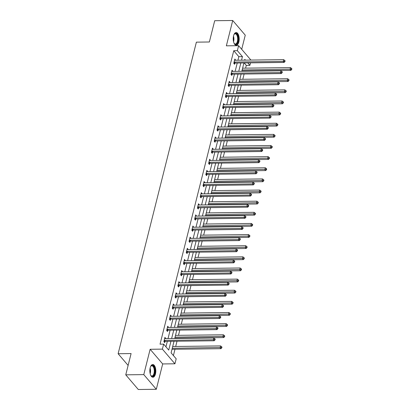 <?xml version="1.0" encoding="UTF-8"?>
<svg xmlns="http://www.w3.org/2000/svg" width="410" height="410" viewBox="0 0 410 410"><rect width="100%" height="100%" fill="white"/><g stroke="black" fill="none" stroke-linecap="round" stroke-linejoin="round"><path stroke-width="0.61" d="M155.467 373.976A6.37 2.988 89.3 0 0 152.745 364.516A6.37 2.988 89.3 0 0 150.178 367.79A6.37 2.988 89.3 0 0 152.899 377.251A6.37 2.988 89.3 0 0 155.467 373.976M238.856 41.984A6.37 2.988 89.3 0 0 236.134 32.528A6.37 2.988 89.3 0 0 233.567 35.803A6.37 2.988 89.3 0 0 236.288 45.264A6.37 2.988 89.3 0 0 238.856 41.984M174.014 341.258L171.103 352.851L176.182 358.796L174.926 363.793L162.391 349.125L163.646 344.133L168.73 350.078L170.934 341.294M162.678 363.942L150.137 349.279L143.777 374.612L125.752 374.832L138.293 389.5L156.312 389.28L162.678 363.942L174.926 363.793M241.705 49.308L245.257 35.168L232.721 20.5L226.356 45.833L238.61 45.684L250.91 60.07M250.52 62.853L249.895 65.344L247.794 62.889M245.6 68.147L246.292 65.39L249.895 65.344M173.404 355.547L174.988 349.258M175.69 346.465L177.007 341.222M177.704 338.429L177.786 338.122M178.483 335.334L179.8 330.086M180.502 327.298L180.579 326.99M181.281 324.202L182.599 318.954M183.301 316.166L183.378 315.859M184.08 313.071L185.397 307.823M186.094 305.035L186.171 304.722M186.873 301.934L188.19 296.686M188.892 293.898L188.969 293.591M189.671 290.803L190.988 285.555M191.69 282.767L191.767 282.459M192.464 279.671L193.786 274.423M194.483 271.635L194.56 271.328M195.262 268.54L196.58 263.292M197.282 260.504L197.359 260.191M198.061 257.403L199.378 252.155M200.08 249.367L200.157 249.06M200.854 246.272L202.176 241.024M202.873 238.236L202.95 237.928M203.652 235.14L204.969 229.892M205.671 227.104L205.748 226.797M206.45 224.003L207.767 218.761M208.464 215.967L208.546 215.66M209.243 212.872L210.561 207.624M211.263 204.836L211.34 204.528M212.042 201.74L213.359 196.492M214.061 193.704L214.138 193.397M214.84 190.609L216.157 185.361M216.854 182.573L216.931 182.26M217.633 179.472L218.95 174.224M219.652 171.436L219.729 171.129M220.431 168.341L221.748 163.093M222.451 160.305L222.527 159.997M223.224 157.209L224.547 151.961M225.244 149.173L225.321 148.866M226.023 146.073L227.34 140.83M228.042 138.042L228.119 137.729M228.821 134.941L230.138 129.693M230.84 126.905L230.917 126.598M231.614 123.81L232.936 118.562M233.633 115.774L233.71 115.466M234.412 112.678L235.729 107.43M236.432 104.642L236.508 104.335M237.211 101.542L238.528 96.299M239.225 93.506L239.307 93.198M240.004 90.41L241.321 85.162M242.023 82.374L242.1 82.067M242.802 79.279L244.119 74.031M244.821 71.243L244.898 70.935M143.777 374.612L156.312 389.28M125.752 374.832L131.097 353.569L118.121 353.728L196.385 42.148L209.361 41.989L214.702 20.72L232.721 20.5M118.121 353.728L128.12 365.423M246.292 65.39L244.186 62.93M237.943 60.229L238.835 56.667L233.751 50.722L160.043 344.174L163.646 344.133M165.953 346.829L167.331 341.34M168.033 338.552L170.129 330.209M170.826 327.416L172.923 319.072M173.625 316.284L175.721 307.941M176.423 305.153L178.514 296.809M179.216 294.021L181.312 285.673M182.014 282.885L184.111 274.541M184.808 271.753L186.904 263.41M187.606 260.622L189.702 252.278M190.404 249.485L192.5 241.141M193.197 238.353L195.293 230.01M195.995 227.222L198.091 218.878M198.794 216.09L200.89 207.747M201.587 204.954L203.683 196.61M204.385 193.822L206.481 185.479M207.183 182.691L209.274 174.347M209.976 171.559L212.072 163.211M212.775 160.423L214.871 152.079M215.568 149.291L217.664 140.948M218.366 138.16L220.462 129.816M221.164 127.023L223.26 118.68M223.957 115.892L226.053 107.548M226.756 104.76L228.852 96.417M229.554 93.629L231.65 85.28M232.347 82.492L234.443 74.148M235.145 71.361L237.241 63.017M235.632 60.255L234.848 59.019L233.772 63.304L234.617 64.293L234.909 63.14M232.834 71.391L232.05 70.156L230.973 74.436L231.824 75.425L232.111 74.271M230.041 82.523L229.251 81.288L228.18 85.567L229.026 86.561L229.313 85.403M227.242 93.654L226.458 92.419L225.382 96.704L226.228 97.693L226.52 96.54M224.444 104.786L223.66 103.551L222.584 107.835L223.435 108.824L223.722 107.671M221.651 115.922L220.867 114.687L219.791 118.967L220.636 119.961L220.928 118.803M218.853 127.054L218.069 125.819L216.992 130.098L217.838 131.092L218.13 129.934M216.06 138.185L215.27 136.95L214.194 141.235L215.045 142.224L215.332 141.071M213.261 149.322L212.477 148.087L211.401 152.366L212.247 153.355L212.539 152.202M210.463 160.453L209.679 159.218L208.603 163.498L209.448 164.492L209.741 163.334M207.67 171.585L206.881 170.35L205.805 174.634L206.655 175.623L206.942 174.47M204.872 182.716L204.088 181.481L203.011 185.766L203.857 186.755L204.149 185.602M202.074 193.853L201.289 192.618L200.213 196.897L201.064 197.886L201.351 196.733M199.28 204.985L198.491 203.749L197.42 208.029L198.266 209.023L198.553 207.865M196.482 216.116L195.698 214.881L194.622 219.165L195.467 220.155L195.76 219.001M193.684 227.248L192.9 226.012L191.824 230.297L192.674 231.286L192.961 230.133M190.891 238.384L190.107 237.149L189.03 241.428L189.876 242.423L190.168 241.264M188.093 249.516L187.308 248.281L186.232 252.56L187.078 253.554L187.37 252.396M185.299 260.647L184.51 259.412L183.434 263.697L184.285 264.686L184.572 263.533M182.501 271.784L181.717 270.549L180.641 274.828L181.486 275.817L181.779 274.664M179.703 282.915L178.919 281.68L177.843 285.96L178.688 286.954L178.98 285.796M176.91 294.047L176.121 292.812L175.044 297.096L175.895 298.085L176.182 296.932M174.112 305.178L173.327 303.943L172.251 308.228L173.097 309.217L173.389 308.064M171.313 316.315L170.529 315.08L169.453 319.359L170.299 320.348L170.591 319.195M168.52 327.446L167.731 326.211L166.66 330.491L167.505 331.485L167.792 330.327M165.722 338.578L164.938 337.343L163.862 341.627L164.707 342.616L164.999 341.463M150.137 349.279L162.391 349.125M233.751 50.722L237.354 50.681L238.61 45.684M245.441 60.137L244.811 59.399L244.621 60.147M243.924 62.935L241.828 71.278M241.126 74.067L239.03 82.41M238.328 85.198L236.237 93.547M235.535 96.335L233.439 104.678M232.736 107.466L230.64 115.81M229.943 118.598L227.847 126.941M227.145 129.734L225.049 138.078M224.347 140.866L222.251 149.209M221.554 151.997L219.458 160.341M218.755 163.129L216.659 171.477M215.957 174.265L213.861 182.609M213.164 185.397L211.068 193.74M210.366 196.528L208.27 204.872M207.568 207.66L205.477 216.008M204.774 218.796L202.678 227.14M201.976 229.928L199.88 238.271M199.183 241.059L197.087 249.403M196.385 252.196L194.289 260.54M193.587 263.328L191.49 271.671M190.793 274.459L188.697 282.803M187.995 285.591L185.899 293.939M185.197 296.727L183.101 305.071M182.404 307.859L180.308 316.202M179.606 318.99L177.51 327.334M176.807 330.122L174.711 338.47M241.546 60.183L242.438 56.626L237.354 50.681M171.636 338.506L173.732 330.163M174.429 327.375L176.525 319.031M177.228 316.238L179.324 307.895M180.026 305.107L182.122 296.763M182.819 293.975L184.915 285.632M185.617 282.844L187.713 274.495M188.415 271.707L190.512 263.363M191.209 260.575L193.305 252.232M194.007 249.444L196.103 241.1M196.805 238.312L198.901 229.964M199.598 227.176L201.694 218.832M202.397 216.044L204.493 207.701M205.19 204.913L207.286 196.569M207.988 193.776L210.084 185.433M210.786 182.645L212.882 174.301M213.579 171.513L215.675 163.17M216.377 160.382L218.474 152.033M219.176 149.245L221.272 140.902M221.969 138.114L224.065 129.77M224.767 126.982L226.863 118.639M227.565 115.851L229.661 107.502M230.358 104.714L232.455 96.37M233.157 93.582L235.253 85.239M235.95 82.451L238.046 74.107M238.748 71.314L240.844 62.971M238.835 56.667L242.438 56.626M234.592 60.024L235.694 60.014M231.799 71.161L232.895 71.145M229 82.292L230.102 82.277M226.207 93.424L227.304 93.408M223.409 104.555L224.506 104.545M220.611 115.692L221.713 115.676M217.818 126.823L218.914 126.808M215.019 137.955L216.121 137.945M212.221 149.091L213.323 149.076M209.428 160.223L210.525 160.208M206.63 171.354L207.732 171.339M203.832 182.486L204.933 182.476M201.038 193.623L202.135 193.607M198.24 204.754L199.342 204.739M195.447 215.885L196.544 215.875M192.649 227.017L193.745 227.007M189.85 238.154L190.952 238.138M187.057 249.285L188.154 249.27M184.259 260.417L185.361 260.406M181.461 271.553L182.563 271.538M178.668 282.685L179.764 282.669M175.869 293.816L176.971 293.801M173.071 304.948L174.173 304.938M170.278 316.084L171.375 316.069M167.48 327.216L168.582 327.2M164.687 338.347L165.784 338.337M234.458 62.048L235.304 63.043L284.104 62.438L283.259 61.449L234.458 62.048A0.815 0.63 -40.5 0 0 234.177 62.105L234.059 62.146M284.581 61.198L284.919 61.597L285.099 60.88L284.76 60.485L284.581 61.198L283.259 61.449L283.705 59.665L234.909 60.265A0.815 0.63 -40.5 0 1 234.653 60.219L234.556 60.178M235.304 63.043A0.815 0.63 -40.5 0 0 235.022 63.094L233.941 63.499M284.104 62.438L284.919 61.597M284.76 60.485L283.705 59.665M241.9 70.992A0.815 0.63 139.5 0 1 242.084 70.966L290.88 70.366L290.034 69.377L290.48 67.594L242.607 68.183M242.156 69.966L291.361 69.126L291.7 69.526L291.879 68.808L291.541 68.414L291.361 69.126M290.48 67.594L291.541 68.414M291.7 69.526L290.88 70.366M233.925 34.691A5.509 2.588 -90.7 0 1 234.202 34.25A5.509 2.588 -90.7 0 1 235.54 33.394A5.509 2.588 -90.7 0 1 238.22 38.812A5.509 2.588 -90.7 0 1 235.729 44.413A5.509 2.588 -90.7 0 1 234.315 43.588A5.509 2.588 -90.7 0 1 234.028 43.152M234.187 43.404A5.104 2.393 89.3 0 0 235.335 44.008A5.104 2.393 89.3 0 0 235.366 44.008A5.104 2.393 89.3 0 0 237.667 38.847A5.104 2.393 89.3 0 0 235.212 33.804A5.104 2.393 89.3 0 0 235.186 33.804A5.104 2.393 89.3 0 0 234.074 34.44M235.904 45.213A6.329 2.972 89.3 0 0 238.605 38.863A6.329 2.972 89.3 0 0 235.745 32.585M150.537 366.678A5.509 2.588 -90.7 0 1 150.813 366.243A5.509 2.588 -90.7 0 1 153.981 366.878A5.509 2.588 -90.7 0 1 154.534 373.566A5.509 2.588 -90.7 0 1 150.926 375.575A5.509 2.588 -90.7 0 1 150.639 375.14M150.798 375.391A5.104 2.393 89.3 0 0 151.946 375.996A5.104 2.393 89.3 0 0 154.001 373.372A5.104 2.393 89.3 0 0 151.823 365.792A5.104 2.393 89.3 0 0 150.685 366.427M152.51 377.2A6.329 2.972 89.3 0 0 154.872 373.961A6.329 2.972 89.3 0 0 152.356 364.577M231.665 73.18L232.511 74.174L281.306 73.575L280.46 72.58L231.665 73.18A0.815 0.63 -40.5 0 0 231.383 73.236L231.266 73.282M281.788 72.334L282.126 72.729L282.305 72.016L281.967 71.617L281.788 72.334L280.46 72.58L280.906 70.797L232.111 71.396A0.815 0.63 -40.5 0 1 231.855 71.35L231.758 71.309M232.511 74.174A0.815 0.63 -40.5 0 0 232.229 74.23L231.143 74.635M281.306 73.575L282.126 72.729M281.967 71.617L280.906 70.797M228.867 84.317L229.713 85.306L278.513 84.706L277.662 83.717L228.867 84.317A0.815 0.63 -40.5 0 0 228.585 84.368L228.467 84.414M278.99 83.466L279.328 83.86L279.507 83.148L279.169 82.753L278.99 83.466L277.662 83.717L278.113 81.928L229.313 82.533A0.815 0.63 -40.5 0 1 229.057 82.482L228.964 82.441M229.713 85.306A0.815 0.63 -40.5 0 0 229.431 85.362L228.349 85.767M278.513 84.706L279.328 83.86M279.169 82.753L278.113 81.928M239.102 82.128A0.815 0.63 139.5 0 1 239.286 82.102L288.087 81.503L287.236 80.509L287.687 78.725L239.809 79.314M239.358 81.098L288.563 80.263L288.901 80.657L289.081 79.945L288.742 79.545L288.563 80.263M287.687 78.725L288.742 79.545M288.901 80.657L288.087 81.503M236.309 93.26A0.815 0.63 139.5 0 1 236.493 93.234L285.288 92.634L284.443 91.64L284.888 89.857L237.011 90.446M236.565 92.23L285.765 91.394L286.108 91.789L286.282 91.076L285.944 90.682L285.765 91.394M284.888 89.857L285.944 90.682M286.108 91.789L285.288 92.634M226.069 95.448L226.92 96.437L275.715 95.837L274.869 94.848L226.069 95.448A0.815 0.63 -40.5 0 0 225.787 95.504L225.674 95.545M276.191 94.597L276.535 94.997L276.709 94.279L276.371 93.885L276.191 94.597L274.869 94.848L275.315 93.065L226.52 93.664A0.815 0.63 -40.5 0 1 226.264 93.618L226.166 93.577M226.92 96.437A0.815 0.63 -40.5 0 0 226.638 96.493L225.551 96.898M275.715 95.837L276.535 94.997M276.371 93.885L275.315 93.065M223.276 106.579L224.121 107.574L272.916 106.974L272.071 105.98L223.276 106.579A0.815 0.63 -40.5 0 0 222.994 106.636L222.876 106.682M273.398 105.729L273.736 106.129L273.916 105.416L273.578 105.016L273.398 105.729L272.071 105.98L272.522 104.196L223.722 104.796A0.815 0.63 -40.5 0 1 223.465 104.75L223.373 104.709M224.121 107.574A0.815 0.63 -40.5 0 0 223.839 107.625L222.753 108.03M272.916 106.974L273.736 106.129M273.578 105.016L272.522 104.196M220.477 117.716L221.323 118.705L270.123 118.106L269.273 117.111L220.477 117.716A0.815 0.63 -40.5 0 0 220.196 117.767L220.078 117.813M270.6 116.865L270.938 117.26L271.118 116.548L270.779 116.153L270.6 116.865L269.273 117.111L269.724 115.328L220.923 115.927A0.815 0.63 -40.5 0 1 220.667 115.881L220.575 115.84M221.323 118.705A0.815 0.63 -40.5 0 0 221.041 118.762L219.96 119.166M270.123 118.106L270.938 117.26M270.779 116.153L269.724 115.328M233.51 104.391A0.815 0.63 139.5 0 1 233.695 104.365L282.49 103.766L281.644 102.777L282.095 100.993L234.218 101.583M233.767 103.366L282.972 102.526L283.31 102.92L283.489 102.208L283.151 101.813L282.972 102.526M282.095 100.993L283.151 101.813M283.31 102.92L282.49 103.766M230.712 115.523A0.815 0.63 139.5 0 1 230.897 115.502L279.697 114.897L278.846 113.908L279.297 112.125L231.419 112.714M230.973 114.498L280.173 113.657L280.512 114.057L280.691 113.339L280.353 112.945L280.173 113.657M279.297 112.125L280.353 112.945M280.512 114.057L279.697 114.897M227.919 126.659A0.815 0.63 139.5 0 1 228.103 126.634L276.899 126.034L276.053 125.04L276.499 123.256L228.621 123.846M228.175 125.629L277.375 124.794L277.719 125.188L277.898 124.476L277.555 124.076L277.375 124.794M276.499 123.256L277.555 124.076M277.719 125.188L276.899 126.034M217.679 128.848L218.53 129.837L267.325 129.237L266.479 128.248L217.679 128.848A0.815 0.63 -40.5 0 0 217.397 128.904L217.285 128.945M267.802 127.997L268.145 128.392L268.324 127.679L267.981 127.284L267.802 127.997L266.479 128.248L266.925 126.464L218.13 127.064A0.815 0.63 -40.5 0 1 217.874 127.013L217.777 126.972M218.53 129.837A0.815 0.63 -40.5 0 0 218.248 129.893L217.162 130.298M267.325 129.237L268.145 128.392M267.981 127.284L266.925 126.464M225.121 137.791A0.815 0.63 139.5 0 1 225.305 137.765L274.1 137.165L273.255 136.176L273.706 134.388L225.828 134.977M225.377 136.766L274.582 135.925L274.92 136.32L275.1 135.607L274.761 135.213L274.582 135.925M273.706 134.388L274.761 135.213M274.92 136.32L274.1 137.165M214.886 139.979L215.732 140.973L264.527 140.369L263.681 139.379L214.886 139.979A0.815 0.63 -40.5 0 0 214.604 140.035L214.486 140.076M265.009 139.128L265.347 139.528L265.526 138.811L265.188 138.416L265.009 139.128L263.681 139.379L264.132 137.596L215.332 138.196A0.815 0.63 -40.5 0 1 215.076 138.149L214.983 138.108M215.732 140.973A0.815 0.63 -40.5 0 0 215.45 141.025L214.363 141.429M264.527 140.369L265.347 139.528M265.188 138.416L264.132 137.596M222.322 148.922A0.815 0.63 139.5 0 1 222.507 148.897L271.307 148.297L270.462 147.308L270.907 145.524L223.03 146.114M222.584 147.897L271.784 147.057L272.122 147.457L272.301 146.739L271.963 146.344L271.784 147.057M270.907 145.524L271.963 146.344M272.122 147.457L271.307 148.297M212.088 151.111L212.933 152.105L261.734 151.505L260.888 150.511L212.088 151.111A0.815 0.63 -40.5 0 0 211.806 151.167L211.688 151.213M262.21 150.265L262.549 150.66L262.728 149.947L262.39 149.547L262.21 150.265L260.888 150.511L261.334 148.727L212.539 149.327A0.815 0.63 -40.5 0 1 212.283 149.281L212.185 149.24M212.933 152.105A0.815 0.63 -40.5 0 0 212.652 152.156L211.57 152.566M261.734 151.505L262.549 150.66M262.39 149.547L261.334 148.727M219.529 160.054A0.815 0.63 139.5 0 1 219.714 160.033L268.509 159.428L267.663 158.439L268.109 156.656L220.231 157.245M219.786 159.029L268.991 158.188L269.329 158.588L269.508 157.876L269.17 157.476L268.991 158.188M268.109 156.656L269.17 157.476M269.329 158.588L268.509 159.428M209.29 162.247L210.14 163.236L258.935 162.637L258.09 161.648L209.29 162.247A0.815 0.63 -40.5 0 0 209.008 162.298L208.895 162.345M259.417 161.397L259.755 161.791L259.935 161.079L259.597 160.684L259.417 161.397L258.09 161.648L258.536 159.859L209.741 160.464A0.815 0.63 -40.5 0 1 209.484 160.412L209.387 160.371M210.14 163.236A0.815 0.63 -40.5 0 0 209.858 163.293L208.772 163.698M258.935 162.637L259.755 161.791M259.597 160.684L258.536 159.859M216.731 171.19A0.815 0.63 139.5 0 1 216.916 171.165L265.716 170.565L264.865 169.571L265.316 167.787L217.438 168.377M216.987 170.16L266.192 169.325L266.531 169.72L266.71 169.007L266.372 168.607L266.192 169.325M265.316 167.787L266.372 168.607M266.531 169.72L265.716 170.565M206.496 173.379L207.342 174.368L256.142 173.768L255.292 172.779L206.496 173.379A0.815 0.63 -40.5 0 0 206.215 173.435L206.097 173.476M256.619 172.528L256.957 172.923L257.137 172.21L256.798 171.816L256.619 172.528L255.292 172.779L255.743 170.996L206.942 171.595A0.815 0.63 -40.5 0 1 206.686 171.544L206.594 171.503M207.342 174.368A0.815 0.63 -40.5 0 0 207.06 174.424L205.974 174.829M256.142 173.768L256.957 172.923M256.798 171.816L255.743 170.996M213.933 182.322A0.815 0.63 139.5 0 1 214.117 182.296L262.918 181.697L262.072 180.707L262.518 178.924L214.64 179.513M214.194 181.297L263.394 180.456L263.733 180.851L263.912 180.139L263.574 179.744L263.394 180.456M262.518 178.924L263.574 179.744M263.733 180.851L262.918 181.697M203.698 184.51L204.544 185.504L253.344 184.9L252.498 183.911L203.698 184.51A0.815 0.63 -40.5 0 0 203.416 184.567L203.298 184.608M253.821 183.659L254.159 184.059L254.338 183.347L254 182.947L253.821 183.659L252.498 183.911L252.944 182.127L204.149 182.727A0.815 0.63 -40.5 0 1 203.893 182.681L203.796 182.64M204.544 185.504A0.815 0.63 -40.5 0 0 204.262 185.556L203.181 185.961M253.344 184.9L254.159 184.059M254 182.947L252.944 182.127M211.14 193.453A0.815 0.63 139.5 0 1 211.324 193.428L260.119 192.828L259.274 191.839L259.72 190.055L211.847 190.645M211.396 192.428L260.601 191.588L260.939 191.988L261.119 191.27L260.78 190.875L260.601 191.588M259.72 190.055L260.78 190.875M260.939 191.988L260.119 192.828M200.905 195.647L201.751 196.636L250.546 196.036L249.7 195.042L200.905 195.647A0.815 0.63 -40.5 0 0 200.623 195.698L200.505 195.744M251.028 194.796L251.366 195.191L251.545 194.478L251.207 194.079L251.028 194.796L249.7 195.042L250.146 193.259L201.351 193.858A0.815 0.63 -40.5 0 1 201.095 193.812L200.997 193.771M201.751 196.636A0.815 0.63 -40.5 0 0 201.469 196.692L200.382 197.097M250.546 196.036L251.366 195.191M251.207 194.079L250.146 193.259M208.341 204.59A0.815 0.63 139.5 0 1 208.526 204.564L257.326 203.965L256.475 202.97L256.926 201.187L209.049 201.776M208.598 203.56L257.803 202.724L258.141 203.119L258.32 202.407L257.982 202.007L257.803 202.724M256.926 201.187L257.982 202.007M258.141 203.119L257.326 203.965M198.107 206.778L198.952 207.767L247.753 207.168L246.902 206.179L198.107 206.778A0.815 0.63 -40.5 0 0 197.825 206.83L197.707 206.876M248.229 205.928L248.568 206.322L248.747 205.61L248.409 205.215L248.229 205.928L246.902 206.179L247.353 204.395L198.553 204.995A0.815 0.63 -40.5 0 1 198.296 204.944L198.204 204.903M198.952 207.767A0.815 0.63 -40.5 0 0 198.671 207.824L197.584 208.229M247.753 207.168L248.568 206.322M248.409 205.215L247.353 204.395M205.548 215.721A0.815 0.63 139.5 0 1 205.733 215.696L254.528 215.096L253.682 214.107L254.128 212.318L206.25 212.908M205.805 214.691L255.005 213.856L255.348 214.251L255.522 213.538L255.184 213.144L255.005 213.856M254.128 212.318L255.184 213.144M255.348 214.251L254.528 215.096M195.309 217.91L196.159 218.899L244.954 218.299L244.109 217.31L195.309 217.91A0.815 0.63 -40.5 0 0 195.027 217.966L194.914 218.007M245.431 217.059L245.774 217.459L245.949 216.741L245.61 216.347L245.431 217.059L244.109 217.31L244.555 215.527L195.76 216.126A0.815 0.63 -40.5 0 1 195.503 216.08L195.406 216.039M196.159 218.899A0.815 0.63 -40.5 0 0 195.877 218.955L194.791 219.36M244.954 218.299L245.774 217.459M245.61 216.347L244.555 215.527M202.75 226.853A0.815 0.63 139.5 0 1 202.935 226.827L251.73 226.228L250.884 225.239L251.335 223.455L203.457 224.044M203.006 225.828L252.211 224.987L252.55 225.382L252.729 224.67L252.391 224.275L252.211 224.987M251.335 223.455L252.391 224.275M252.55 225.382L251.73 226.228M192.515 229.041L193.361 230.036L242.156 229.436L241.311 228.442L192.515 229.041A0.815 0.63 -40.5 0 0 192.234 229.098L192.116 229.144M242.638 228.196L242.976 228.59L243.156 227.878L242.817 227.478L242.638 228.196L241.311 228.442L241.762 226.658L192.961 227.258A0.815 0.63 -40.5 0 1 192.705 227.212L192.613 227.171M193.361 230.036A0.815 0.63 -40.5 0 0 193.079 230.087L191.993 230.492M242.156 229.436L242.976 228.59M242.817 227.478L241.762 226.658M199.952 237.984A0.815 0.63 139.5 0 1 200.136 237.964L248.937 237.359L248.086 236.37L248.537 234.587L200.659 235.176M200.213 236.959L249.413 236.119L249.751 236.519L249.931 235.801L249.593 235.407L249.413 236.119M248.537 234.587L249.593 235.407M249.751 236.519L248.937 237.359M189.717 240.178L190.563 241.167L239.363 240.567L238.512 239.573L189.717 240.178A0.815 0.63 -40.5 0 0 189.435 240.229L189.317 240.275M239.84 239.327L240.178 239.722L240.357 239.009L240.019 238.615L239.84 239.327L238.512 239.573L238.963 237.79L190.163 238.389A0.815 0.63 -40.5 0 1 189.907 238.343L189.815 238.302M190.563 241.167A0.815 0.63 -40.5 0 0 190.281 241.223L189.2 241.628M239.363 240.567L240.178 239.722M240.019 238.615L238.963 237.79M197.159 249.121A0.815 0.63 139.5 0 1 197.343 249.095L246.138 248.496L245.293 247.502L245.739 245.718L197.861 246.307M197.415 248.091L246.615 247.256L246.958 247.65L247.138 246.938L246.794 246.538L246.615 247.256M245.739 245.718L246.794 246.538M246.958 247.65L246.138 248.496M186.919 251.309L187.77 252.299L236.565 251.699L235.719 250.71L186.919 251.309A0.815 0.63 -40.5 0 0 186.637 251.366L186.524 251.407M237.041 250.459L237.385 250.853L237.564 250.141L237.221 249.746L237.041 250.459L235.719 250.71L236.165 248.926L187.37 249.526A0.815 0.63 -40.5 0 1 187.114 249.475L187.016 249.434M187.77 252.299A0.815 0.63 -40.5 0 0 187.488 252.355L186.401 252.76M236.565 251.699L237.385 250.853M237.221 249.746L236.165 248.926M194.361 260.253A0.815 0.63 139.5 0 1 194.545 260.227L243.34 259.627L242.494 258.638L242.945 256.85L195.068 257.439M194.617 259.228L243.822 258.387L244.16 258.782L244.339 258.069L244.001 257.675L243.822 258.387M242.945 256.85L244.001 257.675M244.16 258.782L243.34 259.627M184.126 262.441L184.971 263.435L233.767 262.83L232.921 261.841L184.126 262.441A0.815 0.63 -40.5 0 0 183.844 262.497L183.726 262.538M234.248 261.59L234.587 261.99L234.766 261.272L234.428 260.878L234.248 261.59L232.921 261.841L233.372 260.058L184.572 260.657A0.815 0.63 -40.5 0 1 184.315 260.611L184.223 260.57M184.971 263.435A0.815 0.63 -40.5 0 0 184.69 263.486L183.603 263.891M233.767 262.83L234.587 261.99M234.428 260.878L233.372 260.058M191.562 271.384A0.815 0.63 139.5 0 1 191.747 271.358L240.547 270.759L239.701 269.77L240.147 267.986L192.269 268.576M191.824 270.359L241.024 269.519L241.362 269.918L241.541 269.201L241.203 268.806L241.024 269.519M240.147 267.986L241.203 268.806M241.362 269.918L240.547 270.759M181.328 273.572L182.173 274.567L230.973 273.967L230.128 272.973L181.328 273.572A0.815 0.63 -40.5 0 0 181.046 273.629L180.928 273.675M231.45 272.727L231.788 273.121L231.968 272.409L231.629 272.009L231.45 272.727L230.128 272.973L230.574 271.189L181.779 271.789A0.815 0.63 -40.5 0 1 181.522 271.743L181.425 271.702M182.173 274.567A0.815 0.63 -40.5 0 0 181.891 274.623L180.81 275.028M230.973 273.967L231.788 273.121M231.629 272.009L230.574 271.189M188.769 282.516A0.815 0.63 139.5 0 1 188.954 282.495L237.749 281.895L236.903 280.901L237.349 279.118L189.471 279.707M189.025 281.491L238.23 280.65L238.569 281.05L238.748 280.337L238.41 279.938L238.23 280.65M237.349 279.118L238.41 279.938M238.569 281.05L237.749 281.895M178.529 284.709L179.38 285.698L228.175 285.099L227.33 284.109L178.529 284.709A0.815 0.63 -40.5 0 0 178.248 284.76L178.135 284.806M228.657 283.858L228.995 284.253L229.175 283.541L228.836 283.146L228.657 283.858L227.33 284.109L227.775 282.321L178.98 282.926A0.815 0.63 -40.5 0 1 178.724 282.874L178.627 282.833M179.38 285.698A0.815 0.63 -40.5 0 0 179.098 285.755L178.012 286.159M228.175 285.099L228.995 284.253M228.836 283.146L227.775 282.321M185.971 293.652A0.815 0.63 139.5 0 1 186.155 293.627L234.956 293.027L234.105 292.033L234.556 290.249L186.678 290.839M186.227 292.622L235.432 291.787L235.77 292.181L235.95 291.469L235.612 291.069L235.432 291.787M234.556 290.249L235.612 291.069M235.77 292.181L234.956 293.027M175.736 295.841L176.582 296.83L225.382 296.23L224.531 295.241L175.736 295.841A0.815 0.63 -40.5 0 0 175.454 295.897L175.337 295.938M225.859 294.99L226.197 295.385L226.376 294.672L226.038 294.277L225.859 294.99L224.531 295.241L224.982 293.457L176.182 294.057A0.815 0.63 -40.5 0 1 175.926 294.006L175.834 293.965M176.582 296.83A0.815 0.63 -40.5 0 0 176.3 296.886L175.213 297.291M225.382 296.23L226.197 295.385M226.038 294.277L224.982 293.457M183.173 304.784A0.815 0.63 139.5 0 1 183.357 304.758L232.157 304.159L231.312 303.169L231.758 301.386L183.88 301.975M183.434 303.759L232.634 302.918L232.972 303.313L233.152 302.601L232.813 302.206L232.634 302.918M231.758 301.386L232.813 302.206M232.972 303.313L232.157 304.159M172.938 306.972L173.784 307.966L222.584 307.362L221.738 306.372L172.938 306.972A0.815 0.63 -40.5 0 0 172.656 307.029L172.538 307.069M223.06 306.121L223.399 306.521L223.578 305.809L223.24 305.409L223.06 306.121L221.738 306.372L222.184 304.589L173.389 305.189A0.815 0.63 -40.5 0 1 173.133 305.142L173.035 305.101M173.784 307.966A0.815 0.63 -40.5 0 0 173.502 308.018L172.42 308.422M222.584 307.362L223.399 306.521M223.24 305.409L222.184 304.589M180.379 315.915A0.815 0.63 139.5 0 1 180.564 315.89L229.359 315.29L228.513 314.301L228.959 312.517L181.087 313.107M180.636 314.89L229.841 314.05L230.179 314.449L230.358 313.732L230.02 313.337L229.841 314.05M228.959 312.517L230.02 313.337M230.179 314.449L229.359 315.29M170.145 318.109L170.99 319.098L219.786 318.498L218.94 317.504L170.145 318.109A0.815 0.63 -40.5 0 0 169.863 318.16L169.745 318.206M220.267 317.258L220.606 317.653L220.785 316.94L220.447 316.54L220.267 317.258L218.94 317.504L219.386 315.72L170.591 316.32A0.815 0.63 -40.5 0 1 170.334 316.274L170.237 316.233M170.99 319.098A0.815 0.63 -40.5 0 0 170.709 319.154L169.622 319.559M219.786 318.498L220.606 317.653M220.447 316.54L219.386 315.72M177.581 327.052A0.815 0.63 139.5 0 1 177.766 327.026L226.566 326.427L225.715 325.432L226.166 323.649L178.288 324.238M177.837 326.022L227.043 325.186L227.381 325.581L227.56 324.869L227.222 324.469L227.043 325.186M226.166 323.649L227.222 324.469M227.381 325.581L226.566 326.427M167.347 329.24L168.192 330.229L216.992 329.63L216.142 328.641L167.347 329.24A0.815 0.63 -40.5 0 0 167.065 329.297L166.947 329.338M217.469 328.389L217.807 328.784L217.987 328.072L217.648 327.677L217.469 328.389L216.142 328.641L216.593 326.857L167.792 327.457A0.815 0.63 -40.5 0 1 167.536 327.405L167.444 327.364M168.192 330.229A0.815 0.63 -40.5 0 0 167.91 330.286L166.824 330.691M216.992 329.63L217.807 328.784M217.648 327.677L216.593 326.857M174.788 338.183A0.815 0.63 139.5 0 1 174.973 338.158L223.768 337.558L222.922 336.569L223.368 334.78L175.49 335.37M175.044 337.153L224.244 336.318L224.583 336.712L224.762 336L224.424 335.606L224.244 336.318M223.368 334.78L224.424 335.606M224.583 336.712L223.768 337.558M164.548 340.372L165.399 341.361L214.194 340.761L213.349 339.772L164.548 340.372A0.815 0.63 -40.5 0 0 164.266 340.428L164.154 340.469M214.671 339.521L215.009 339.921L215.188 339.203L214.85 338.809L214.671 339.521L213.349 339.772L213.794 337.989L164.999 338.588A0.815 0.63 -40.5 0 1 164.743 338.542L164.646 338.501M165.399 341.361A0.815 0.63 -40.5 0 0 165.117 341.417L164.031 341.822M214.194 340.761L215.009 339.921M214.85 338.809L213.794 337.989M171.99 349.315A0.815 0.63 139.5 0 1 172.174 349.289L220.969 348.69L220.124 347.7L220.575 345.917L172.697 346.506M172.246 348.29L221.451 347.449L221.789 347.844L221.969 347.132L221.631 346.737L221.451 347.449M220.575 345.917L221.631 346.737M221.789 347.844L220.969 348.69M234.177 62.105L235.022 63.094M233.49 36.136A5.104 2.393 -90.7 0 1 233.556 41.718M233.357 40.651A4.935 2.316 89.3 0 0 233.31 37.207M150.101 368.129A5.104 2.393 -90.7 0 1 150.25 373.418A5.104 2.393 -90.7 0 1 150.168 373.705M149.963 372.639A4.935 2.316 89.3 0 0 149.922 369.2M231.383 73.236L232.229 74.23M228.585 84.368L229.431 85.362M225.787 95.504L226.638 96.493M222.994 106.636L223.839 107.625M220.196 117.767L221.041 118.762M217.397 128.904L218.248 129.893M214.604 140.035L215.45 141.025M211.806 151.167L212.652 152.156M209.008 162.298L209.858 163.293M206.215 173.435L207.06 174.424M203.416 184.567L204.262 185.556M200.623 195.698L201.469 196.692M197.825 206.83L198.671 207.824M195.027 217.966L195.877 218.955M192.234 229.098L193.079 230.087M189.435 240.229L190.281 241.223M186.637 251.366L187.488 252.355M183.844 262.497L184.69 263.486M181.046 273.629L181.891 274.623M178.248 284.76L179.098 285.755M175.454 295.897L176.3 296.886M172.656 307.029L173.502 308.018M169.863 318.16L170.709 319.154M167.065 329.297L167.91 330.286M164.266 340.428L165.117 341.417"/></g></svg>
